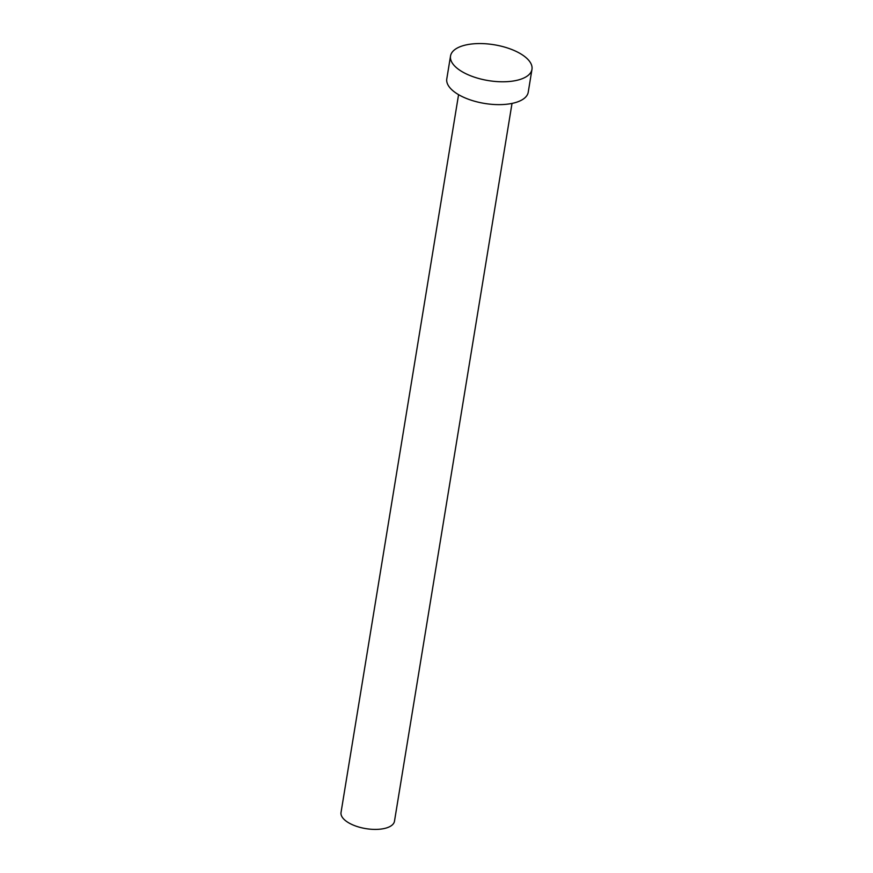 <?xml version="1.0" encoding="UTF-8"?>
<svg xmlns="http://www.w3.org/2000/svg" width="873" height="873" viewBox="0 0 873 873"><rect width="100%" height="100%" fill="white"/><g stroke="black" fill="none" stroke-linecap="round" stroke-linejoin="round"><path stroke-width="1.31" d="M512.014 103.418L394.476 821.242A27.074 11.916 -170.7 0 1 386.881 827.811A27.074 11.916 -170.7 0 1 356.741 826.393A27.074 11.916 -170.7 0 1 341.027 812.49L458.576 94.666M531.973 69.338L528.23 92.2A41.26 18.147 -170.7 0 1 516.674 102.196A41.26 18.147 -170.7 0 1 470.733 100.046A41.26 18.147 -170.7 0 1 446.79 78.854L450.533 56.003A41.26 18.147 -170.7 0 1 462.101 45.996A41.26 18.147 -170.7 0 1 508.031 48.157A41.26 18.147 -170.7 0 1 531.973 69.338A41.26 18.147 -170.7 0 1 520.406 79.345A41.26 18.147 -170.7 0 1 474.476 77.195A41.26 18.147 -170.7 0 1 450.533 56.003"/></g></svg>
